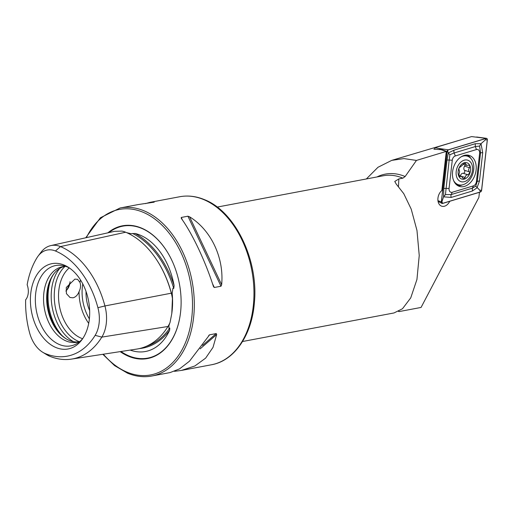 <?xml version="1.0" encoding="UTF-8"?>
<svg xmlns="http://www.w3.org/2000/svg" width="513" height="513" viewBox="0 0 513 513"><rect width="100%" height="100%" fill="white"/><g stroke="black" fill="none" stroke-linecap="round" stroke-linejoin="round"><path stroke-width="0.77" d="M169.822 322.972L168.957 325.569M171.329 293.276L172.182 293.109L172.471 298.29C172.535 300.798 172.522 300.881 172.432 298.54L171.791 313.546L170.047 322.459A35.064 23.451 79.3 0 1 167.982 326.48A84.805 56.719 -100.7 0 1 136.785 349.071L71.442 359.119A82.574 55.224 -100.7 0 0 101.824 337.118L167.982 326.48M172.182 293.109L172.945 288.216L173.753 288.434L174.099 285.574A84.946 56.815 -100.7 0 0 135.073 233.46A60.233 40.283 79.3 0 1 140.081 235.101A60.233 40.283 79.3 0 1 174.099 285.574M139.292 348.596A84.946 56.815 -100.7 0 0 169.636 330.269L169.797 328.07L168.931 328.416L168.937 325.64L168.437 325.717M95.149 335.342A29.126 19.481 79.3 0 0 97.906 307.685L104.934 305.947L171.31 293.186A84.805 56.719 -100.7 0 0 125.659 232.222A35.064 23.451 -100.7 0 0 121.927 231.094L114.611 231.325L50.806 245.599A32.832 21.956 -100.7 0 0 40.969 252.306L38.135 256.064A29.126 19.481 -100.7 0 0 37.013 257.706A78.867 52.749 -100.7 0 0 27.151 284.773A12.825 8.58 -100.7 0 1 25.65 299.797A78.867 52.749 -100.7 0 0 29.536 332.597A29.126 19.481 -100.7 0 0 42.643 352.213A29.126 19.481 -100.7 0 0 45.221 353.534A78.867 52.749 -100.7 0 0 95.149 335.342L101.824 337.118A32.832 21.956 79.3 0 0 104.934 305.947A82.574 55.224 -100.7 0 0 60.489 246.593A32.832 21.956 -100.7 0 0 50.806 245.599M135.073 233.46L130.834 233.659L126.615 232.633M242.54 341.511L394.029 312.949L402.493 308.743L410.74 297.867L416.941 279.476L419.236 255.493L416.979 230.491L411.208 209.112L403.763 193.664L396.216 184.039L394.76 181.461L398.851 178.922L402.865 178.165L405.129 176.536L416.453 160.428L446.291 151.406L441.847 190.477A8.977 6.284 107.5 0 0 437.878 199.371A8.977 6.284 107.5 0 0 441.751 206.207A8.977 6.284 107.5 0 0 444.021 206.329A8.977 6.284 107.5 0 0 449.741 201.288M73 297.803L69.999 297.482L66.421 293.628L66.273 287.498L74.86 279.13L77.566 279.329L79.977 282.406C80.964 285.26 80.663 288.332 79.06 291.628C77.694 295.065 75.674 297.123 73 297.803M120.17 351.623A67.543 45.176 -100.7 0 0 128.596 356.311A67.543 45.176 -100.7 0 0 180.403 313.623A67.543 45.176 -100.7 0 0 169.476 255.673A67.543 45.176 -100.7 0 0 141.402 228.041A67.543 45.176 -100.7 0 0 107.852 232.838M86.043 291.487A30.568 20.443 -100.7 0 0 89.66 310.647M69.268 267.901A38.475 25.733 -100.7 0 0 59.322 305.35A38.475 25.733 -100.7 0 0 81.157 338.176A38.475 25.733 -100.7 0 0 82.619 338.721M54.089 273.557A39.463 26.394 -100.7 0 0 66.421 338.984M64.26 266.439A38.475 25.733 -100.7 0 0 53.711 274.045A38.475 25.733 -100.7 0 0 65.888 338.663A38.475 25.733 -100.7 0 0 69.287 340.414A38.475 25.733 -100.7 0 0 78.489 341.908M65.741 266.362A38.475 25.733 -100.7 0 0 62.682 266.657A38.475 25.733 -100.7 0 0 43.599 301.362A38.475 25.733 -100.7 0 0 66.164 340.998A38.475 25.733 -100.7 0 0 76.937 342.274A38.475 25.733 -100.7 0 0 79.893 341.44M69.377 267.959A40.88 27.343 -100.7 0 0 67.126 266.888A40.88 27.343 -100.7 0 0 62.381 265.497A40.88 27.343 -100.7 0 0 35.378 297.527A40.88 27.343 -100.7 0 0 59.38 344.518A40.88 27.343 -100.7 0 0 77.078 343.473A40.88 27.343 -100.7 0 0 82.702 338.625M64.163 265.086A43.413 29.036 -100.7 0 0 30.684 294.071A43.413 29.036 -100.7 0 0 55.93 347.532A43.413 29.036 -100.7 0 0 81.74 339.972A43.413 29.036 -100.7 0 0 67.998 267.061A43.413 29.036 -100.7 0 0 64.163 265.086M213.35 286.267C205.418 261.341 192.292 233.543 181.294 218.384L181.249 217.461L187.918 216.204L189.586 216.819C211.08 230.004 224.207 257.802 221.648 284.709L220.988 286.228L214.319 287.485L213.549 286.786M181.294 218.384L181.249 217.461L182.506 220.128M145.5 203.61L149.796 202.385L154.214 202.16L138.491 204.514L120.093 207.983A85.498 57.187 -100.7 0 1 144.038 210.817A85.498 57.187 -100.7 0 1 194.183 298.899A85.498 57.187 -100.7 0 1 151.777 376.023L170.169 372.553L179.569 368.86L189.509 361.171L209.593 334.809L216.268 333.553L216.672 334.54L213.01 347.372L205.636 358.132L194.869 365.974L181.474 370.418L174.465 371.329M209.189 335.04L208.72 335.566M479.456 192.292L478.873 197.46L421.064 307.441L399.159 311.571A70.537 47.177 79.3 0 1 398.479 311.423M399.159 311.571L398.55 310.833M416.453 160.428L403.943 158.594L391.759 160.364L377.978 167.276L366.346 178.96M446.291 151.406L440.994 149.674L433.876 149.18L434.8 148.905M153.868 202.225L154.214 202.16M97.906 307.685A78.867 52.749 -100.7 0 0 55.455 250.992A29.126 19.481 -100.7 0 0 38.135 256.064M69.999 282.56L67.03 289.762M169.636 330.269A60.233 40.283 79.3 0 1 130.193 350.084M42.643 352.213L46.651 354.675A32.832 21.956 -100.7 0 0 49.549 356.169A82.574 55.224 -100.7 0 0 71.442 359.119M172.471 298.29C172.535 300.798 172.522 300.881 172.432 298.54A35.064 23.451 79.3 0 0 171.31 293.186M70.063 281.669A9.83 6.695 -67.4 0 1 69.967 282.868A9.83 6.695 -67.4 0 1 67.165 289.589A9.83 6.695 -67.4 0 1 65.85 291.031M460.879 139.825L391.759 160.364M476.102 170.053A16.243 11.369 107.5 0 0 469.235 155.42A16.243 11.369 107.5 0 0 452.588 171.772A16.243 11.369 107.5 0 0 459.456 186.405A16.243 11.369 107.5 0 0 476.102 170.053M455.3 155.952A4.277 2.995 107.5 0 0 452.274 160.242L449.067 188.438A4.277 2.995 107.5 0 0 452.235 192.272L473.396 185.873A4.277 2.995 107.5 0 0 476.417 181.576L479.623 153.387A4.277 2.995 107.5 0 0 476.455 149.546L455.3 155.952L454.159 152.964L449.875 154.727L449.17 160.043L452.274 160.242M448.279 149.815A1.712 1.199 107.5 0 0 447.067 151.534L441.34 201.91A1.712 1.199 107.5 0 0 441.93 203.392A1.712 1.199 107.5 0 0 442.61 203.443L480.412 192.003A1.712 1.199 107.5 0 0 481.624 190.285L487.35 139.914A1.712 1.199 107.5 0 0 486.484 138.343A1.712 1.199 107.5 0 0 486.087 138.375L448.279 149.815L438.82 148.449L447.067 151.534M438.82 148.449L434.941 147.673L471.575 136.586L486.087 138.375M434.941 147.673L434.774 149.174M447.131 151.527L441.404 201.904A1.622 1.135 107.5 0 0 442.604 203.366L480.412 191.926A1.622 1.135 107.5 0 0 481.56 190.291L487.286 139.914A1.622 1.135 107.5 0 0 486.087 138.459L448.279 149.899A1.622 1.135 107.5 0 0 447.131 151.527L448.279 149.899M447.009 160.203A2.995 0.571 6.5 0 1 449.17 160.043L445.438 194.594L451.19 194.574L472.345 188.168L475.737 186.123L477.334 181.089L480.54 152.893L479.604 146.077L481.014 143.698L482.707 152.733L479.501 180.929L477.026 187.816L472.396 191.016L451.235 197.422L443.591 196.832L443.803 188.393L447.009 160.203L448.298 152.945L454.108 150.117L475.269 143.711L481.014 143.698L485.471 139.799L487.286 139.914M475.737 186.123L479.745 190.176L481.56 190.291M449.875 154.727L448.298 152.945L447.669 151.239M445.438 194.594L443.591 196.832L441.943 201.615L441.404 201.904M479.604 146.077L475.32 146.558L476.455 149.546M459.61 171.817L459.02 174.08L459.424 176.716L461.431 176.273L463.63 179.018L465.201 177.472C465.515 175.6 466.445 174.709 467.984 174.798L469.728 172.932L468.491 169.829L469.914 166.43L469.177 165.096L466.689 165.385L465.022 162.807L460.424 166.943C459.122 167.424 458.699 168.431 459.141 169.95L459.61 171.817M465.002 164.853A1.686 1.18 -72.5 0 1 465.002 164.878A1.686 1.18 -72.5 0 1 464.579 166.148A2.95 2.065 107.5 0 0 464.457 170.284A1.686 1.18 -72.5 0 1 464.81 171.38A1.686 1.18 -72.5 0 1 463.181 173.285A2.95 2.065 107.5 0 0 460.398 175.946M472.582 169.085A11.26 7.881 107.5 0 0 464.669 160.069A11.26 7.881 107.5 0 0 456.108 172.74A11.26 7.881 107.5 0 0 464.021 181.756A11.26 7.881 107.5 0 0 472.582 169.085M453.71 180.756A14.96 10.472 107.5 0 0 458.385 184.718A14.96 10.472 107.5 0 0 473.832 168.02A14.96 10.472 107.5 0 0 467.394 156.183A14.96 10.472 107.5 0 0 461.283 156.741M467.394 156.183L466.811 155.997A14.96 10.472 107.5 0 0 463.194 155.766M458.09 172.297A8.548 5.983 107.5 0 0 464.098 179.146A8.548 5.983 107.5 0 0 470.601 169.521A8.548 5.983 107.5 0 0 464.592 162.679A8.548 5.983 107.5 0 0 458.09 172.297M454.717 182.647A14.96 10.472 107.5 0 0 457.808 184.539L458.385 184.718M171.791 313.546L171.945 312.359A61.098 40.867 -100.7 0 0 172.253 294.257M157.305 260.816A83.972 56.161 -100.7 0 1 171.419 293.256A34.23 22.893 79.3 0 1 172.471 298.162M179.742 196.736C187.912 195.241 196.139 196.203 204.43 199.64C235.384 211.536 258.712 260.341 254.371 302.805C251.915 335.021 234.467 360.799 211.427 364.775A85.498 57.187 -100.7 0 0 253.832 287.658A85.498 57.187 -100.7 0 0 203.687 199.576A85.498 57.187 -100.7 0 0 179.742 196.736L149.796 202.385M169.521 255.756A67.145 44.913 -100.7 0 0 141.652 228.368A67.145 44.913 -100.7 0 0 108.974 232.588M120.959 351.501A67.145 44.913 -100.7 0 0 128.923 355.881A67.145 44.913 -100.7 0 0 180.416 313.533M103.344 354.214A84.215 56.327 -100.7 0 0 127.019 372.143A84.215 56.327 -100.7 0 0 191.952 315.912A84.215 56.327 -100.7 0 0 142.98 212.215A84.215 56.327 -100.7 0 0 86.376 237.641M79.06 291.628A38.475 25.733 -100.7 0 0 88.704 323.37M80.528 279.989A38.475 25.733 -100.7 0 0 79.977 282.406M82.773 283.907A36.34 24.303 -100.7 0 0 89.371 318.9M65.023 266.382A41.495 27.753 -100.7 0 0 55.244 306.8A41.495 27.753 -100.7 0 0 78.662 341.459A41.495 27.753 -100.7 0 0 79.214 341.684M59.694 268.472A42.752 28.593 -100.7 0 0 52.288 307.774A42.752 28.593 -100.7 0 0 73.494 341.677M51.146 278.623A42.752 28.593 -100.7 0 0 61.836 335.335M217.198 207.079L383.365 175.754A68.396 45.747 79.3 0 1 402.519 178.017A68.396 45.747 79.3 0 1 402.865 178.165M376.933 176.966A69.653 46.587 79.3 0 1 404.847 176.414A69.653 46.587 79.3 0 1 405.129 176.536M398.486 186.45L398.851 178.922M146.308 346.301A84.087 56.244 -100.7 0 0 169.797 328.07M173.753 288.434A84.087 56.244 -100.7 0 0 132.585 233.46M55.455 250.992L60.489 246.593L125.659 232.222M45.221 353.534L49.549 356.169M216.672 334.54L200.141 348.853M216.268 333.553L202.558 345.422M212.446 283.529L214.319 287.485M187.918 216.204L220.988 286.228M189.586 216.819L221.648 284.709M456.673 184.872A15.685 10.978 107.5 0 0 459.199 184.924M470.825 158.421A16.243 11.369 107.5 0 0 467.503 155.073M468.177 156.478A15.685 10.978 107.5 0 0 466.073 155.073M437.942 200.641L441.34 201.91M457.84 185.687A16.243 11.369 107.5 0 0 462.482 184.853M485.471 139.799L486.087 138.459M441.943 201.615L442.604 203.366M479.745 190.176L480.412 191.926M475.269 143.711L475.32 146.558L454.159 152.964A2.995 1.93 -106.8 0 1 454.108 150.117M482.707 152.733A2.995 0.571 6.5 0 0 480.54 152.893L479.623 153.387M479.501 180.929L476.417 181.576M472.396 191.016L472.345 188.168L473.396 185.873M451.235 197.422A2.995 1.93 -106.8 0 1 451.19 194.574L452.235 192.272M443.803 188.393L449.067 188.438M464.457 170.284L469.26 171.797M463.874 163.192L465.599 163.737M464.579 166.148L469.382 167.661M463.181 173.285L467.984 174.798M461.591 176.337L465.201 177.472M458.866 176.145L460.142 176.549M151.777 376.023C143.762 377.497 135.656 376.542 127.461 373.15L114.572 365.602L102.812 354.291M211.427 364.775L181.474 370.418M120.093 207.983L100.407 217.762L85.735 237.788M476.628 137.009L486.484 138.343M438.057 201.391L441.93 203.392M463.201 164.282L466.689 165.385M458.712 175.414L461.431 176.273"/></g></svg>
